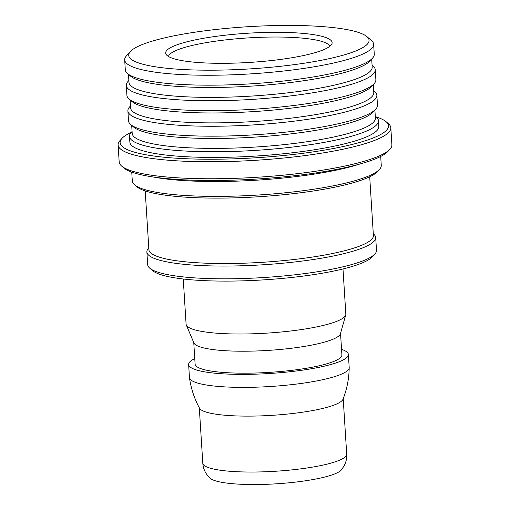 <?xml version="1.0" encoding="UTF-8"?>
<svg xmlns="http://www.w3.org/2000/svg" width="510" height="510" viewBox="0 0 510 510"><rect width="100%" height="100%" fill="white"/><g stroke="black" fill="none" stroke-linecap="round" stroke-linejoin="round"><path stroke-width="0.76" d="M341.349 469.946A66.689 11.698 176.4 0 1 248.657 484.5A66.689 11.698 176.4 0 1 210.075 478.208L206.964 474.721C204.497 471.31 203.101 467.46 202.789 463.156A72.095 12.642 176.4 0 0 245.622 471.992A72.095 12.642 176.4 0 0 346.698 454.104C346.921 458.407 346.022 462.411 343.995 466.095L341.349 469.946M341.553 349.363A80.025 14.031 176.4 0 1 348.375 354.482L349.191 367.481A80.025 14.031 176.4 0 1 349.197 367.665C349.05 378.567 346.985 389.092 343 399.241A72.095 12.642 176.4 0 1 242.103 416.077A72.095 12.642 176.4 0 1 199.576 408.261C194.355 398.692 190.982 388.512 189.471 377.712A80.025 14.031 176.4 0 1 189.452 377.527L188.636 364.529A80.025 14.031 176.4 0 1 194.763 358.6M349.197 367.665A80.025 14.031 176.4 0 1 237.003 387.332A80.025 14.031 176.4 0 1 189.471 377.712M348.375 354.482A80.025 14.031 176.4 0 1 236.187 374.334A80.025 14.031 176.4 0 1 188.636 364.529M340.54 333.323L341.898 354.89A73.542 12.897 176.4 0 1 238.808 373.135A73.542 12.897 176.4 0 1 195.113 364.127L193.755 342.561M342.994 268.955L345.831 314.103A80.025 14.031 176.4 0 1 345.735 314.976L340.425 333.731A73.542 12.897 176.4 0 1 237.424 351.173A73.542 12.897 176.4 0 1 193.921 342.95L186.303 325.004A80.025 14.031 176.4 0 1 186.093 324.156L183.256 279.008M345.735 314.976A80.025 14.031 176.4 0 1 233.644 333.954A80.025 14.031 176.4 0 1 186.303 325.004M373.288 233.79L373.639 234.09A114.635 20.1 176.4 0 1 375.692 237.545L376.495 250.302A114.635 20.1 176.4 0 1 374.888 253.986L372.23 256.912A111.754 19.597 176.4 0 1 217.132 281.035A111.754 19.597 176.4 0 1 152.739 270.721L149.73 268.152A114.635 20.1 176.4 0 1 147.677 264.696L146.874 251.946A114.635 20.1 176.4 0 1 148.48 248.255L148.792 247.917M374.888 253.986A114.635 20.1 176.4 0 1 215.794 278.74A114.635 20.1 176.4 0 1 149.73 268.152M375.692 237.545A114.635 20.1 176.4 0 1 214.99 265.99A114.635 20.1 176.4 0 1 146.874 251.946M369.705 176.785L373.403 235.556A112.474 19.724 176.4 0 1 215.73 263.46A112.474 19.724 176.4 0 1 148.901 249.683L145.203 190.912M131.739 172.112L132.3 181.031A124.727 21.873 -3.6 0 0 134.538 184.792L136.788 186.717A122.566 21.496 -3.6 0 0 207.417 198.033A122.566 21.496 -3.6 0 0 377.521 171.57L379.517 169.377A124.727 21.873 -3.6 0 0 381.263 165.367L380.702 156.449M134.538 184.792A124.727 21.873 -3.6 0 0 206.41 196.312A124.727 21.873 -3.6 0 0 379.517 169.377M389.978 149.181L387.982 151.374A134.461 23.581 176.4 0 1 201.367 180.406A134.461 23.581 176.4 0 1 123.885 167.988L121.629 166.062A136.623 23.957 -3.6 0 0 200.36 178.678A136.623 23.957 -3.6 0 0 389.978 149.181A136.623 23.957 -3.6 0 0 391.89 144.783L390.819 127.78A136.623 23.957 176.4 0 1 199.289 161.676A136.623 23.957 176.4 0 1 118.11 144.942A136.623 23.957 176.4 0 1 120.022 140.543L122.017 138.35A134.461 23.581 -3.6 0 0 200.028 159.152A134.461 23.581 -3.6 0 0 337.9 147.626A134.461 23.581 -3.6 0 0 386.115 121.737A134.461 23.581 -3.6 0 0 376.119 116.886M386.115 121.737L388.371 123.662A136.623 23.957 176.4 0 1 390.819 127.78M131.331 132.288A134.461 23.581 -3.6 0 0 122.017 138.35M132.071 131.472L131.236 132.383A124.727 21.873 -3.6 0 0 129.495 136.399L129.852 142.067A124.727 21.873 -3.6 0 0 203.962 157.348A124.727 21.873 -3.6 0 0 378.815 126.403L378.458 120.736A124.727 21.873 -3.6 0 0 376.221 116.975L375.277 116.172M129.495 136.399A124.727 21.873 -3.6 0 0 203.605 151.68A124.727 21.873 -3.6 0 0 378.458 120.736M131.688 125.383L132.192 133.384A121.845 21.369 -3.6 0 0 204.587 148.314A121.845 21.369 -3.6 0 0 375.398 118.084L374.895 110.084M130.471 105.965L129.636 106.883A124.727 21.873 -3.6 0 0 127.889 110.9L128.514 120.813A124.727 21.873 -3.6 0 0 130.745 124.58L133.754 127.143A121.845 21.369 -3.6 0 0 203.968 138.395A121.845 21.369 -3.6 0 0 373.071 112.085L375.73 109.165A124.727 21.873 -3.6 0 0 377.476 105.149L376.852 95.236A124.727 21.873 -3.6 0 0 374.614 91.468L373.677 90.665M130.745 124.58A124.727 21.873 -3.6 0 0 202.623 136.093A124.727 21.873 -3.6 0 0 375.73 109.165M127.889 110.9A124.727 21.873 -3.6 0 0 201.998 126.18A124.727 21.873 -3.6 0 0 376.852 95.236M130.082 99.877L130.585 107.884A121.845 21.369 -3.6 0 0 202.986 122.808A121.845 21.369 -3.6 0 0 373.798 92.584L373.294 84.577M128.864 80.465L128.029 81.383A124.727 21.873 -3.6 0 0 126.282 85.393L126.907 95.313A124.727 21.873 -3.6 0 0 129.145 99.074L132.147 101.643A121.845 21.369 -3.6 0 0 202.362 112.895A121.845 21.369 -3.6 0 0 371.465 86.585L374.123 83.665A124.727 21.873 -3.6 0 0 375.87 79.649L375.245 69.73A124.727 21.873 -3.6 0 0 373.014 65.968L372.07 65.165M129.145 99.074A124.727 21.873 -3.6 0 0 201.016 110.593A124.727 21.873 -3.6 0 0 374.123 83.665M126.282 85.393A124.727 21.873 -3.6 0 0 200.392 100.674A124.727 21.873 -3.6 0 0 375.245 69.73M128.482 74.377L128.985 82.378A121.845 21.369 -3.6 0 0 201.38 97.308A121.845 21.369 -3.6 0 0 372.192 67.078L371.688 59.077M130.413 51.497L126.423 55.877A124.727 21.873 -3.6 0 0 124.682 59.893L125.301 69.813A124.727 21.873 -3.6 0 0 127.538 73.574L130.541 76.137A121.845 21.369 -3.6 0 0 200.755 87.389A121.845 21.369 -3.6 0 0 369.865 61.085L372.523 58.159A124.727 21.873 -3.6 0 0 374.27 54.149L373.645 44.23A124.727 21.873 -3.6 0 0 371.407 40.468L366.9 36.618A120.405 21.114 -3.6 0 0 297.521 25.5A120.405 21.114 -3.6 0 0 130.413 51.497A120.405 21.114 -3.6 0 0 200.271 70.119A120.405 21.114 -3.6 0 0 323.722 59.804A120.405 21.114 -3.6 0 0 366.9 36.618M127.538 73.574A124.727 21.873 -3.6 0 0 199.416 85.093A124.727 21.873 -3.6 0 0 372.523 58.159M124.682 59.893A124.727 21.873 -3.6 0 0 198.792 75.174A124.727 21.873 -3.6 0 0 373.645 44.23M215.214 63.265A83.391 14.624 -3.6 0 0 331.774 44.102A83.391 14.624 -3.6 0 0 282.572 32.359A83.391 14.624 -3.6 0 0 199.582 39.015A83.391 14.624 -3.6 0 0 166.203 54.519A83.391 14.624 -3.6 0 0 215.214 63.265M329.772 46.34A80.892 14.184 -3.6 0 0 281.832 37.071A80.892 14.184 -3.6 0 0 168.472 56.489M118.11 144.942L119.181 161.944A136.623 23.957 -3.6 0 0 121.629 166.062M153.459 177.027A124.727 21.873 -3.6 0 0 205.473 181.433A124.727 21.873 -3.6 0 0 359.773 164.048M343.211 398.705L346.698 454.104M199.302 407.758L202.789 463.156"/></g></svg>
